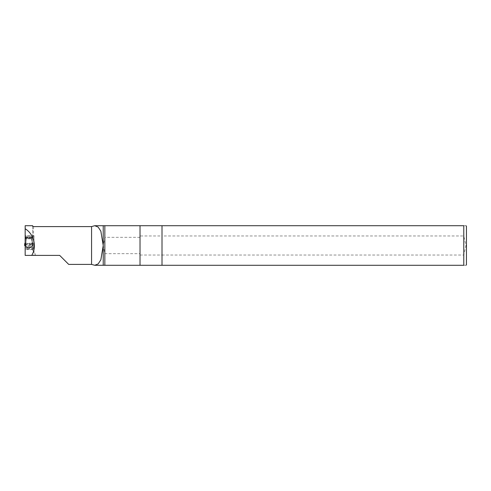 <?xml version="1.0" encoding="UTF-8"?>
<svg xmlns="http://www.w3.org/2000/svg" width="491" height="491" viewBox="0 0 491 491"><rect width="100%" height="100%" fill="white"/><g stroke="black" fill="none" stroke-linecap="round" stroke-linejoin="round"><path stroke-width="0.37" stroke-dasharray="2.46 1.84" d="M466.45 226.21L466.45 264.796M463.78 255.032L463.78 265.287C466.628 265.287 466.628 265.287 463.78 265.287L162.005 265.287L162.005 255.032L463.78 255.032L465.953 245.5L463.78 235.968L162.005 235.968L162.005 225.713L463.78 225.713L463.78 235.968M463.78 225.713C466.628 225.713 466.628 225.713 463.78 225.713M140.021 255.032L162.005 255.032L162.005 235.968L140.021 235.968L140.021 237.343L104.841 237.343L103.227 245.5L104.841 253.657L140.021 253.657L140.021 265.287L103.227 265.287L103.227 225.713L140.021 225.713L140.021 235.968M33.965 246.832L33.965 235.711L33.965 249.238L33.965 246.832L31.798 246.832L28.908 248.52L26.017 246.728L25.17 246.728L25.17 249.238L25.17 225.713M33.523 226.59L33.523 236.705L33.965 236.705L25.17 236.705L32.645 236.705L32.645 235.631L25.17 235.631M28.908 248.52L26.017 246.728L25.17 246.728L25.17 255.394L59.687 255.394L68.709 264.41M140.021 225.713L162.005 225.713L162.005 265.287L140.021 265.287L140.021 237.343M33.965 243.585L25.17 243.585M26.017 246.832L25.17 246.832M33.965 246.752L33.523 246.752L33.523 250.901L32.645 250.257L32.645 246.728L31.798 246.832M32.645 246.746L33.523 246.752M32.645 246.728L32.645 247.851L29.841 247.851L31.798 246.728L32.645 246.728M28.908 248.397L29.841 247.851M32.645 250.257L32.645 247.851M32.645 249.588L25.17 249.588M35.622 255.394L33.965 250.901L33.965 255.394M33.523 250.901L33.965 250.901M32.645 225.713L32.645 235.631M33.523 236.705L32.645 236.705L32.645 226.185M104.841 225.713L104.841 237.343M104.841 253.657L104.841 265.287M140.021 253.657L140.021 265.287M32.111 236.705L32.111 238.245L32.111 236.705L25.784 236.705L32.105 236.705L32.105 237.282L31.455 237.834L26.44 237.834L25.79 236.705L25.784 238.245L26.661 238.245L25.422 245.5L24.55 245.439M25.845 236.705L25.845 237.282L26.661 237.834L31.234 237.834L31.234 238.245L26.661 238.245L26.661 237.834M32.05 236.705L32.05 237.282L31.234 237.834M24.875 244.929L32.314 244.972L31.492 246.58A1.099 1.099 0 0 0 31.927 246.034L32.94 245.721L33.026 244.929L33.345 245.439L32.111 238.245L31.234 238.245L32.474 245.5L25.422 245.5M25.784 236.705L24.992 245.721L25.851 245.721L24.955 245.721M24.826 243.254L33.069 243.254L33.345 245.439L32.474 245.5M25.17 244.137L32.173 244.137L32.246 244.733L25.649 244.733L25.827 243.254L25.17 243.254L25.784 238.245L25.17 241.492L25.679 238.816L32.216 238.816L33.069 243.254L32.111 238.245L33.026 244.929L32.314 244.972M24.869 244.929L25.575 244.929L25.968 246.034L25.575 244.972M25.649 245.721L25.649 244.733L25.17 244.733M26.404 246.58A1.099 1.099 0 0 1 25.968 246.034L26.404 246.58A13.189 13.189 0 0 0 26.643 246.734L28.134 247.525L29.761 247.525L31.252 246.734A8.795 8.795 0 0 1 26.643 246.734L31.252 246.734A13.189 13.189 0 0 0 31.492 246.58L29.761 247.525L28.134 247.525L26.404 246.58M32.332 244.929L32.044 245.721L32.94 245.721M25.827 243.254L26.44 238.245L25.784 238.245L25.71 238.816L31.522 238.816L31.455 238.245L26.44 238.245L26.44 237.834M32.246 245.721L32.246 244.733L32.903 244.733L32.903 245.721L32.836 244.137L32.173 244.137L31.522 238.816L32.185 238.816M32.068 243.254L32.725 243.254L32.836 244.137M31.455 237.834L32.216 238.816M33.965 237.583L25.17 237.583M33.965 248.336L29.221 248.336M28.595 248.336L25.17 248.336M27.975 247.851L25.17 247.851M32.105 237.282L25.79 237.282M32.05 237.282L25.845 237.282M24.912 245.322L25.704 245.322M32.983 245.322L32.185 245.322M33.965 235.711L25.17 235.711M33.965 249.238L25.17 249.238M25.679 238.816L25.784 238.245M32.32 244.929L33.026 244.929"/><path stroke-width="0.74" d="M465.953 265.287L466.45 264.796L466.45 226.21L465.953 225.713M463.78 225.713C466.628 225.713 466.628 225.713 463.78 225.713L162.005 225.713L162.005 265.287L463.78 265.287L463.78 225.713M463.78 265.287C466.628 265.287 466.628 265.287 463.78 265.287M94.745 265.287L103.227 265.287L103.227 245.5L100.845 231.157L98.151 227.075L94.745 225.713L91.572 226.59L33.523 226.59L32.645 226.185L32.645 225.713L25.17 225.713L25.17 255.394L59.687 255.394L68.709 264.41L91.572 264.41L94.745 265.275L98.145 263.925L100.851 259.831L103.227 245.5L103.227 225.713L162.005 225.713L162.005 265.287L140.021 265.287L140.021 225.713M103.227 265.287L140.021 265.287M25.17 228.763C33.989 234.084 37.077 246.58 31.755 255.394M104.841 265.287L104.841 225.713M91.572 226.59L91.572 264.41M25.649 245.721L24.955 245.721L24.869 244.929L24.55 245.439L25.422 245.5M24.992 245.721L24.875 244.929M24.826 243.254L24.55 245.439L24.826 243.254L25.17 243.241M25.17 244.733L25.17 243.254M94.837 225.713L103.227 225.713"/></g></svg>

